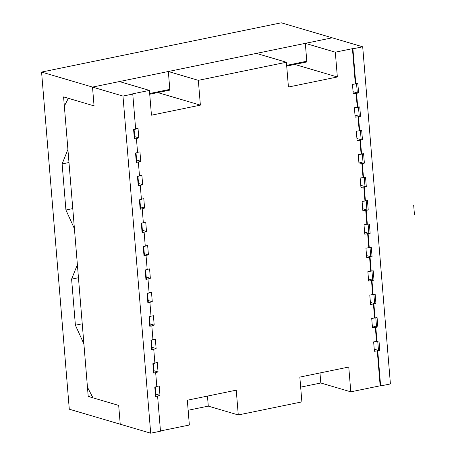 <?xml version="1.0" encoding="UTF-8"?>
<svg xmlns="http://www.w3.org/2000/svg" width="456" height="456" viewBox="0 0 456 456"><rect width="100%" height="100%" fill="white"/><g stroke="black" fill="none" stroke-linecap="round" stroke-linejoin="round"><path stroke-width="0.68" d="M144.797 246.075L147.653 245.493L148.422 254.893L145.572 255.48L146.045 255.616L147.197 269.627L145.162 270.049L145.931 279.448L150.349 278.302L149.579 268.897L146.724 269.485M147.972 279.026L149.123 293.037L147.083 293.453L147.858 302.858L152.275 301.712L151.5 292.307L148.65 292.894M146.045 255.616L144.01 256.038L143.235 246.639L145.276 246.217L144.124 232.207L142.084 232.628L141.309 223.229L143.349 222.807L142.198 208.802L140.157 209.218L139.388 199.819L141.423 199.397L140.271 185.392L138.236 185.809L137.461 176.409L139.502 175.987L138.35 161.983L136.31 162.399L135.54 152.999L137.575 152.578L136.424 138.573L134.383 138.989L133.614 129.589L135.654 129.173L132.764 94.056L132.291 93.919L149.408 90.396L151.449 115.191L200.372 105.136L157.787 92.579M188.146 410.257L208.289 406.119L238.277 414.96L236.242 390.171L187.319 400.225L189.36 425.015L160.005 431.051M140.271 185.392L142.654 184.663L141.879 175.264L139.023 175.851M367.644 233.637L368.117 233.78L369.269 247.79L368.796 247.648L367.644 233.637L364.789 234.224L364.013 224.825L366.869 224.238L365.718 210.227L362.862 210.814L362.092 201.415L365.421 200.971L364.27 186.96L360.941 187.405L360.166 178.005L363.495 177.561L362.343 163.55L359.014 163.995L358.239 154.595L361.574 154.151L360.417 140.14L357.088 140.59L356.318 131.185L359.647 130.741L358.496 116.73L355.167 117.181L354.392 107.776L357.721 107.331L356.569 93.32L353.24 93.771L352.465 84.371L355.8 83.921L352.91 48.809L362.697 46.797L390.41 383.929L380.629 385.941L377.739 350.829L379.78 350.407L378.486 350.436L374.239 349.182M136.424 138.573L138.801 137.843L134.68 136.629M142.198 208.802L144.575 208.073L143.805 198.673L140.95 199.261M140.157 209.218L140.499 208.911M144.575 208.073L140.454 206.859M142.654 184.663L138.527 183.449M138.236 185.809L138.573 185.501M138.35 161.983L140.727 161.253L139.952 151.854L137.102 152.441M140.727 161.253L136.6 160.039M136.31 162.399L136.652 162.091M134.383 138.989L134.725 138.681M138.801 137.843L138.031 128.444L135.175 129.031M368.117 233.78L370.158 233.358L368.864 233.386L364.618 232.138M370.158 233.358L369.383 223.959L366.869 224.238M369.269 247.79L371.309 247.369L372.079 256.768L370.791 256.796L366.538 255.542M368.796 247.648L365.94 248.235L366.715 257.634L372.079 256.768M374.005 280.178L373.23 270.779L367.867 271.645L368.636 281.044L374.005 280.178L372.712 280.206L368.465 278.952M375.932 303.588L375.157 294.188L369.787 295.055L370.563 304.454L375.932 303.588L374.638 303.616L370.392 302.362M377.853 326.998L377.083 317.598L371.714 318.465L372.484 327.864L377.853 326.998L376.565 327.026L372.313 325.772M379.78 350.407L379.004 341.008L373.641 341.875L374.41 351.274L377.739 350.829M367.342 224.38L366.191 210.37L365.718 210.227M366.191 210.37L368.231 209.954L367.456 200.549L365.421 200.971M362.691 208.728L366.937 209.977L368.231 209.954M360.764 185.318L365.017 186.567L366.305 186.544L365.535 177.139L363.495 177.561M364.27 186.96L366.305 186.544M358.843 161.909L363.09 163.157L364.384 163.134L363.609 153.729L361.574 154.151M362.343 163.55L364.384 163.134M360.417 140.14L362.457 139.724L361.682 130.325L359.647 130.741M356.917 138.499L361.163 139.753L362.457 139.724M354.99 115.089L359.242 116.343L360.531 116.314L359.761 106.915L357.721 107.331M358.496 116.73L360.531 116.314M353.069 91.679L357.316 92.933L358.61 92.904L357.835 83.505L355.8 83.921M356.569 93.32L358.61 92.904M149.899 302.436L151.05 316.447L149.009 316.863L149.785 326.268L151.82 325.846L152.971 339.857L150.936 340.273L151.705 349.672L153.746 349.256L154.897 363.267L152.857 363.683L153.632 373.082L155.673 372.666L156.824 386.677L154.784 387.093L155.559 396.492L157.594 396.076L160.483 431.188L150.697 433.2L120.23 424.217L118.685 405.418L92.978 397.837L87.455 387.218L64.347 106.123L68.349 98.308L94.056 105.889L92.511 87.085L119.421 81.556L149.408 90.396M300.664 387.133L320.807 382.994L319.981 372.957M68.981 162.513L62.13 163.921L67.91 149.437L63.589 96.906L93.583 105.746L93.982 104.965L92.511 87.085L332.224 37.814L305.32 43.348L335.314 52.189L337.349 76.978L288.431 87.033L286.391 62.244L256.397 53.403L168.338 71.501L169.888 90.299L169.467 90.18M305.32 43.348L306.865 62.147L306.449 62.027M200.372 105.136L198.331 80.341L286.391 62.244M168.338 71.501L198.331 80.341M320.807 382.994L350.801 391.835L380.15 385.799L377.266 350.687M238.277 414.96L301.878 401.89L299.837 377.095L348.76 367.04L350.801 391.835M337.349 76.978L294.764 64.427M208.289 406.119L207.463 396.082M150.571 316.304L153.427 315.717L154.196 325.122L151.82 325.846M152.498 339.714L155.348 339.127L156.123 348.526L153.746 349.256M154.419 363.124L157.274 362.537L158.05 371.936L155.673 372.666M156.345 386.534L159.201 385.947L159.97 395.346L157.594 396.076M376.491 341.287L375.339 327.277M374.57 317.878L373.413 303.867M372.643 294.468L371.492 280.457M370.717 271.058L369.565 257.047M364.942 200.828L363.791 186.823M363.022 177.418L361.87 163.413M361.095 154.008L359.944 140.003M359.168 130.598L358.017 116.593M357.247 107.194L356.096 93.184M355.321 83.784L352.437 48.667L352.91 48.809M335.314 52.189L352.437 48.667M144.124 232.207L146.501 231.483L145.726 222.083L142.876 222.67M132.764 94.056L122.977 96.068L150.697 433.2M371.195 271.2L370.044 257.19M375.043 318.014L373.892 304.01M376.969 341.424L375.818 327.419M373.116 294.604L371.965 280.6M380.15 385.799L380.629 385.941M362.697 46.797L281.289 22.8L41.576 72.071L122.977 96.068M142.084 232.628L142.426 232.321M146.501 231.483L142.375 230.269M144.01 256.038L144.347 255.73M148.422 254.893L144.301 253.678M155.849 394.132L159.97 395.346M153.923 370.722L158.05 371.936M152.002 347.312L156.123 348.526M150.075 323.902L154.196 325.122M148.149 300.493L152.275 301.712M146.228 277.083L150.349 278.302M146.273 279.14L145.931 279.448L146.273 279.14M41.576 72.071L69.289 409.203L120.23 424.217L118.759 406.342L118.207 405.276L88.213 396.435L83.898 343.904L75.394 325.208L82.245 323.8M75.394 325.208L71.603 279.129L77.377 264.645L74.425 228.701L65.921 210.005L72.772 208.597M71.603 279.129L78.455 277.721M88.213 396.435L91.855 395.688M93.583 105.746L94.039 105.684M62.13 163.921L65.921 210.005M413.655 204.989L414.424 214.388M368.864 233.386L368.095 223.987M370.791 256.796L370.015 247.397M372.712 280.206L371.942 270.807M374.638 303.616L373.863 294.217M376.565 327.026L375.79 317.627M378.486 350.436L377.716 341.037M366.937 209.977L366.168 200.577M365.017 186.567L364.241 177.167M363.09 163.157L362.32 153.757M361.163 139.753L360.394 130.348M359.242 116.343L358.467 106.938M357.316 92.933L356.546 83.534M149.665 93.52L169.809 89.382M286.647 65.368L306.791 61.224M147.556 293.236L148.325 302.636M139.855 199.603L140.63 209.002M137.929 176.193L138.704 185.592M136.008 152.783L136.777 162.182M134.081 129.373L134.856 138.772M141.782 223.007L142.551 232.412M143.703 246.417L144.478 255.822M155.251 386.876L156.026 396.275M154.1 372.865L153.324 363.466M152.173 349.456L151.403 340.056M149.477 316.646L150.252 326.046M146.399 279.232L145.629 269.827M149.728 94.238L169.871 90.094M286.704 66.08L306.848 61.942"/></g></svg>
